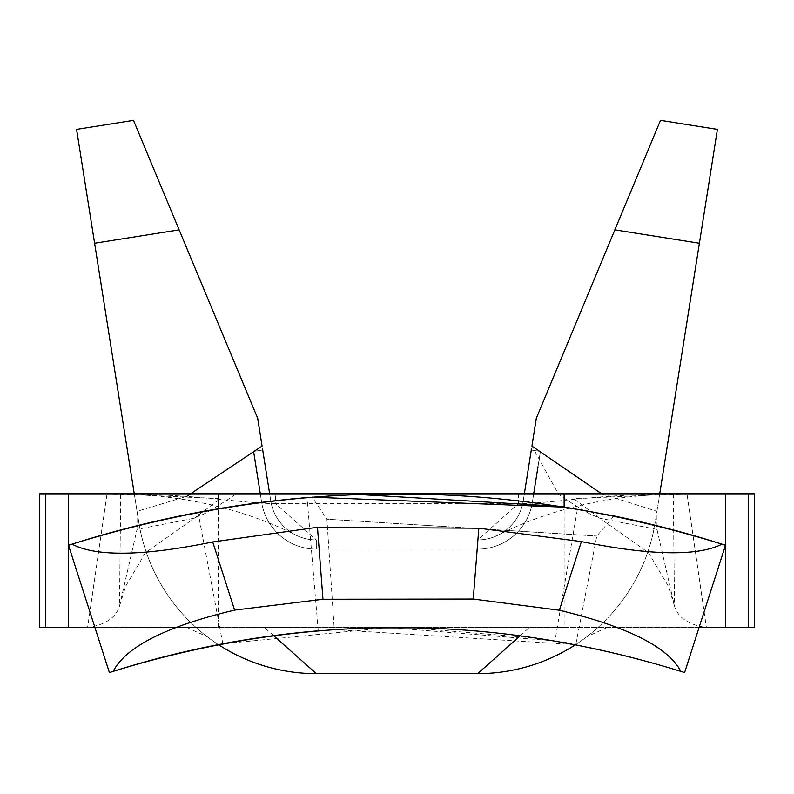 <?xml version="1.0" encoding="UTF-8"?>
<svg xmlns="http://www.w3.org/2000/svg" width="794" height="794" viewBox="0 0 794 794"><rect width="100%" height="100%" fill="white"/><g stroke="black" fill="none" stroke-linecap="round" stroke-linejoin="round"><path stroke-width="0.6" stroke-dasharray="3.97 2.98" d="M613.98 515.951L596.81 536.029L575.769 644.659L334.274 629.612L326.9 519.207L596.81 536.029L326.9 519.207L312.131 497.173L358.878 494.493M561.408 506.473L562.083 506.582M334.274 629.612L354.551 628.471L408.672 627.588L540.049 638.455M541.409 638.674L561.656 642.038M571.531 643.845L574.588 644.43M68.512 493.818L39.7 493.818L39.7 627.518L68.512 627.518L68.512 493.818L68.512 627.518L68.512 493.818L107.031 493.818L87.598 627.518L706.402 627.518L686.969 493.818L725.488 493.818L725.488 627.518L725.488 493.818L725.488 627.518L748.534 627.518L748.534 493.818L725.488 493.818M473.254 599.043L478.832 528.199L317.471 527.276L322.969 599.252L473.254 599.043M575.59 644.629A179.801 179.801 0 0 0 655.268 521.936L717.419 129.392L660.499 120.38L536.317 418.259L523.216 501.024L531.295 450.009L540.396 451.449L531.295 450.009L540.396 451.449L531.295 450.009L540.396 451.449L531.295 450.009L540.396 451.449L531.295 450.009L524.358 493.818M179.136 229.853L133.501 120.38L76.581 129.392L94.605 243.232L179.136 229.853L257.683 418.259L270.784 501.024A46.102 46.102 0 0 0 316.32 539.92L477.68 539.92L316.32 539.92A46.102 46.102 0 0 1 270.784 501.024A46.102 46.102 0 0 0 316.32 539.92A46.102 46.102 0 0 1 270.784 501.024A46.102 46.102 0 0 0 316.32 539.92A46.102 46.102 0 0 1 270.784 501.024A46.102 46.102 0 0 0 316.32 539.92A46.102 46.102 0 0 1 270.784 501.024L261.673 502.463L270.784 501.024A46.102 46.102 0 0 0 316.32 539.92A46.102 46.102 0 0 1 270.784 501.024A46.102 46.102 0 0 0 316.32 539.92L477.68 539.92A46.102 46.102 0 0 0 523.216 501.024A46.102 46.102 0 0 1 477.68 539.92A46.102 46.102 0 0 0 523.216 501.024L531.295 450.009L540.396 451.449L533.697 493.818M253.762 452.451L261.673 502.463A55.322 55.322 0 0 0 316.32 549.14A55.322 55.322 0 0 1 261.673 502.463A55.322 55.322 0 0 0 316.32 549.14L316.32 539.92L477.68 539.92A46.102 46.102 0 0 0 523.216 501.024L532.327 502.463L537.985 466.723M260.303 493.818L261.673 502.463A55.322 55.322 0 0 0 316.32 549.14L316.32 539.92L477.68 539.92A46.102 46.102 0 0 0 523.216 501.024L532.327 502.463L540.396 451.449L531.92 450.109M269.642 493.818L262.705 450.009L253.604 451.449L261.673 502.463A55.322 55.322 0 0 0 316.32 549.14L316.32 539.92L477.68 539.92A46.102 46.102 0 0 0 523.216 501.024L532.327 502.463L540.396 451.449L532.327 502.463L540.396 451.449L532.327 502.463L540.396 451.449L532.327 502.463L523.216 501.024A46.102 46.102 0 0 1 477.68 539.92A46.102 46.102 0 0 0 523.216 501.024A46.102 46.102 0 0 1 477.68 539.92A46.102 46.102 0 0 0 523.216 501.024A46.102 46.102 0 0 1 477.68 539.92L518.422 503.714C545.686 502.92 560.703 500.339 599.788 497.014C631.865 494.563 660.926 493.501 686.969 493.818L107.031 493.818C133.074 493.501 162.135 494.563 194.212 497.014C233.297 500.339 248.314 502.9 275.578 503.714L275.578 493.818M262.705 450.009L253.604 451.449L262.705 450.009L253.604 451.449L261.673 502.463A55.322 55.322 0 0 0 316.32 549.14A55.322 55.322 0 0 1 261.673 502.463L253.604 451.449L262.705 450.009L253.604 451.449L261.673 502.463A55.322 55.322 0 0 0 316.32 549.14A55.322 55.322 0 0 1 261.673 502.463L253.604 451.449L262.705 450.009L253.604 451.449L261.673 502.463L253.604 451.449L262.705 450.009L270.784 501.024L262.705 450.009L270.784 501.024L262.705 450.009L270.784 501.024L262.705 450.009L253.604 451.449L261.673 502.463A55.322 55.322 0 0 0 316.32 549.14L316.32 539.92L477.68 539.92L477.68 549.14A55.322 55.322 0 0 0 532.327 502.463L523.216 501.024L532.327 502.463A55.322 55.322 0 0 1 477.68 549.14A55.322 55.322 0 0 0 532.327 502.463A55.322 55.322 0 0 1 477.68 549.14A55.322 55.322 0 0 0 532.327 502.463A55.322 55.322 0 0 1 477.68 549.14A55.322 55.322 0 0 0 532.327 502.463A55.322 55.322 0 0 1 477.68 549.14A55.322 55.322 0 0 0 532.327 502.463A55.322 55.322 0 0 1 477.68 549.14L477.68 539.92L477.68 549.14L477.68 539.92L477.68 549.14L477.68 539.92L477.68 549.14L477.68 539.92L477.68 549.14L477.68 539.92L316.32 539.92L477.68 539.92A46.102 46.102 0 0 0 498.453 534.977C552.257 507.614 613.613 495.764 662.921 494.573L573.734 498.692L599.619 518.174C591.242 513.678 595.331 518.929 558.648 494.503L531.92 446.069M119.606 605.713L125.68 586.2L145.54 552.634L194.381 518.174L220.266 498.692L131.079 494.573C180.704 495.784 241.972 507.723 295.547 534.977A46.102 46.102 0 0 0 316.32 539.92L316.32 549.14L316.32 539.92L477.68 539.92M68.512 545.27L109.403 672.568A940.503 940.503 0 0 1 318.235 630.823L307.04 497.59A1074.203 1074.203 0 0 0 68.512 545.27L109.403 672.568L68.512 545.27A1074.203 1074.203 0 0 1 198.063 512.398L218.35 620.045L218.35 508.775M198.063 512.398C195.483 512.924 285.354 494.265 387.591 493.858C489.739 492.459 580.156 509.589 577.427 509.073L554.966 640.877A940.503 940.503 0 0 1 684.597 672.568L699.067 627.518L564.127 627.518L564.127 506.9M564.127 627.518L94.933 627.518M218.35 627.518L218.35 620.045L222.826 643.785A940.503 940.503 0 0 0 109.403 672.568A940.503 940.503 0 0 1 113.165 671.367M699.067 627.518L725.488 545.27M554.966 640.877L388.762 627.548L222.826 643.785M577.427 509.073A1074.203 1074.203 0 0 1 614.189 516.001L566.38 507.257M748.534 493.818L754.3 493.818L754.3 627.518L748.534 627.518M686.969 493.818L662.921 494.573M316.32 539.92L316.32 549.14L316.32 539.92L316.32 549.14L316.32 539.92L275.578 503.714L518.422 503.714L518.422 493.818M673.292 494.096L674.503 606.169C678.126 617.742 688.755 624.858 706.402 627.518C651.318 626.873 658.365 627.468 607.053 627.518L421.822 627.846M601.624 493.818L656.956 511.316L656.985 529.429L674.503 606.169M656.985 529.429L599.619 518.174L648.46 552.634L668.32 586.2L674.394 605.713M131.079 494.573L107.031 493.818M235.352 494.503C198.669 518.929 202.758 513.678 194.381 518.164L137.015 529.429L119.497 606.169L120.708 494.096M273.602 635.647L264.829 627.846L186.947 627.518C135.615 627.488 142.712 626.843 87.598 627.518C105.215 624.878 115.845 617.762 119.497 606.169M137.015 529.429L137.044 511.316L186.65 496.419M94.605 243.232L138.732 521.936A179.801 179.801 0 0 0 218.419 644.629M520.398 635.647L529.171 627.518M656.956 511.316L659.725 493.818M134.275 493.818L137.044 511.316M138.732 521.936A179.801 179.801 0 0 0 316.32 673.62L477.68 673.62A179.801 179.801 0 0 0 655.268 521.936M318.235 630.823L307.04 497.59M316.32 549.14L477.68 549.14L316.32 549.14M372.178 627.846L264.829 627.518M614.864 229.853L699.395 243.232M45.466 493.818L45.466 627.518M186.947 627.518L207.254 636.758M607.053 627.518L586.746 636.758"/><path stroke-width="1.19" d="M358.878 494.493L561.408 506.473M562.083 506.582L613.98 515.951M540.049 638.455L541.409 638.674M561.656 642.038L571.531 643.845M574.588 644.43L575.769 644.659M94.933 627.518L68.512 627.518L68.512 493.818L218.35 493.818L218.35 508.775M564.127 506.9L564.127 493.818L725.488 493.818L725.488 627.518L699.067 627.518M559.353 610.229L581.397 541.597C650.802 555.582 697.658 556.435 721.964 544.148L725.488 545.27L684.597 672.568L680.835 671.367C668.002 647.011 627.508 626.635 559.353 610.229L473.254 599.043L478.832 528.199L317.471 527.276L212.723 541.965L234.597 610.1C166.432 626.277 125.958 646.703 113.165 671.367L109.403 672.568L68.512 545.27L72.016 544.158C96.282 556.892 143.188 556.157 212.723 541.965M581.397 541.597L478.832 528.199M524.358 493.818L531.295 450.009L531.92 450.109M659.725 493.818L699.395 243.232L614.864 229.853L536.317 418.259L531.92 446.069L601.624 493.818M317.471 527.276L322.969 599.252L234.597 610.1M721.964 544.148C504.924 477.125 288.272 477.134 72.016 544.158M614.189 516.001A1074.203 1074.203 0 0 1 725.488 545.27M307.04 497.59A1074.203 1074.203 0 0 0 68.512 545.27M566.38 507.257L312.181 497.173M680.835 671.367C491.605 612.988 302.385 612.988 113.165 671.367A940.503 940.503 0 0 1 318.235 630.823M725.488 493.818L754.3 493.818L754.3 627.518L725.488 627.518M68.512 627.518L45.466 627.518L45.466 493.818L68.512 493.818M45.466 493.818L39.7 493.818L39.7 627.518L45.466 627.518M564.127 493.818L218.35 493.818M218.419 644.629A179.801 179.801 0 0 0 316.32 673.62L273.602 635.647M316.32 673.62L477.68 673.62L520.398 635.647M477.68 673.62A179.801 179.801 0 0 0 575.59 644.629M186.65 496.419L262.08 446.069L257.683 418.259L179.136 229.853L94.605 243.232L134.275 493.818M94.605 243.232L76.581 129.392L133.501 120.38L179.136 229.853M614.864 229.853L660.499 120.38L717.419 129.392L699.395 243.232M269.642 493.818L262.705 450.009M533.697 493.818L537.985 466.723M260.303 493.818L253.762 452.451M322.969 599.252L473.254 599.043M421.822 627.846L372.178 627.846M748.534 493.818L748.534 627.518"/></g></svg>
